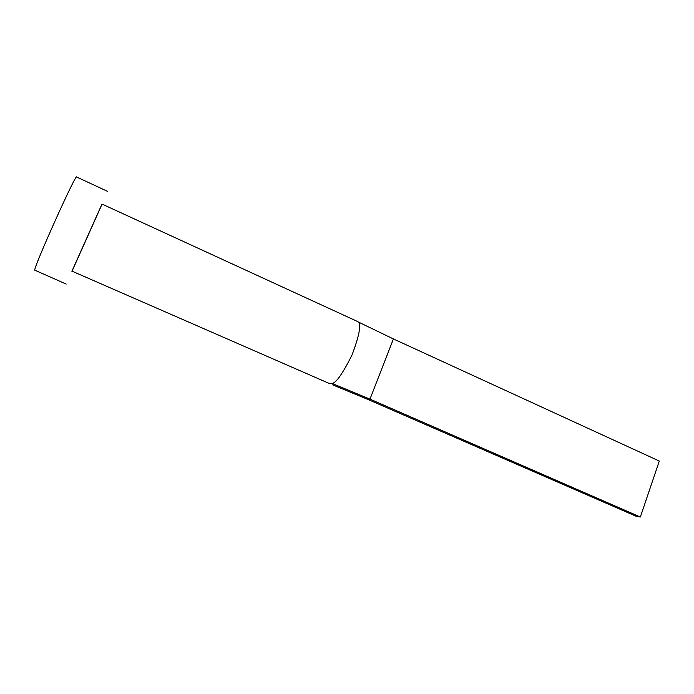 <?xml version="1.0" encoding="UTF-8"?>
<svg xmlns="http://www.w3.org/2000/svg" width="694" height="694" viewBox="0 0 694 694"><rect width="100%" height="100%" fill="white"/><g stroke="black" fill="none" stroke-linecap="round" stroke-linejoin="round"><path stroke-width="1.04" d="M357.375 321.435L101.983 204.062L71.959 271.128L329.685 383.652L332.148 383.478L369.963 399.128L367.239 399.145L332.617 384.858M357.427 321.461L358.035 321.869C361.461 324.107 359.466 335.124 352.049 354.92C342.862 373.311 336.234 382.828 332.148 383.478M102.079 204.105L71.942 271.467M107.639 191.405L76.609 176.996C76.201 172.667 34.284 265.811 34.717 270.139L66.182 284.072M358.035 321.869L393.411 338.95L369.963 399.128L640.354 517.004L635.973 516.189L367.239 399.145M393.411 338.95L659.3 461.059L640.354 517.004"/></g></svg>
